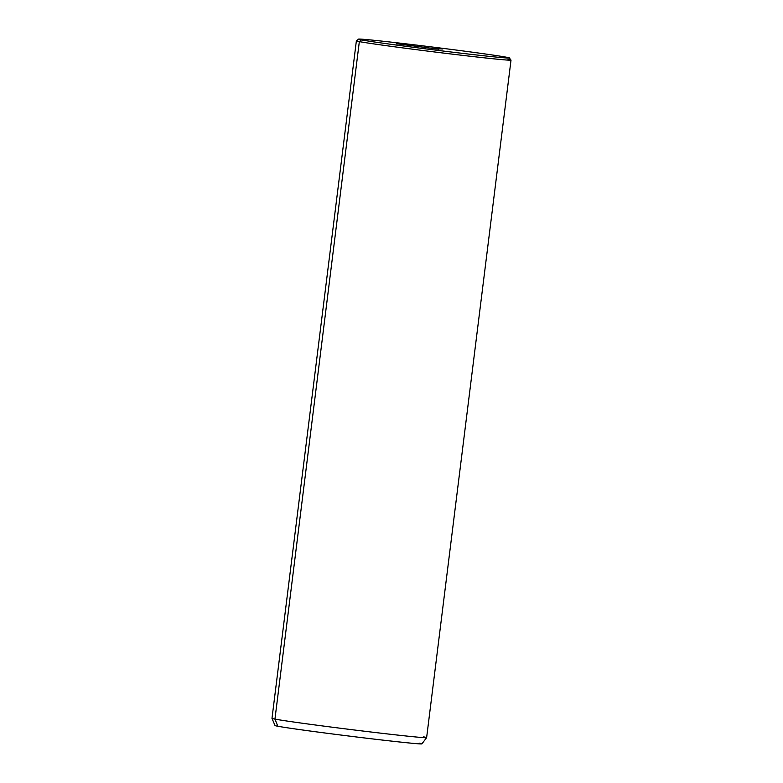 <?xml version="1.0" encoding="UTF-8"?>
<svg xmlns="http://www.w3.org/2000/svg" width="783" height="783" viewBox="0 0 783 783"><rect width="100%" height="100%" fill="white"/><g stroke="black" fill="none" stroke-linecap="round" stroke-linejoin="round"><path stroke-width="1.17" d="M506.435 57.218A75.971 1.321 -172.9 0 1 454.62 52.422A75.971 1.321 -172.9 0 1 361.443 39.904A75.971 1.321 -172.9 0 1 413.248 44.7A75.971 1.321 -172.9 0 1 506.435 57.218A75.971 1.321 7.1 0 0 424.229 46.031A75.971 1.321 7.1 0 0 358.555 39.15A75.971 1.321 7.1 0 0 361.443 39.904A75.971 1.321 7.1 0 0 444.95 51.257A75.971 1.321 7.1 0 0 509.312 57.932A75.971 1.321 7.1 0 0 506.435 57.218M438.95 49.26L427.244 47.734L438.95 49.26M509.312 57.932L511.005 60.105A77.918 1.36 -172.9 0 1 444.989 53.254A77.918 1.36 -172.9 0 1 359.338 41.616L361.443 39.904L359.338 41.616A77.918 1.36 -172.9 0 1 356.382 40.843A77.918 1.36 7.1 0 0 359.338 41.616A77.918 1.36 7.1 0 0 444.323 53.175A77.918 1.36 7.1 0 0 511.015 60.125A77.918 1.36 7.1 0 0 508.05 59.381M511.015 60.125L426.627 737.625A77.918 1.36 -172.9 0 1 359.935 730.676A77.918 1.36 -172.9 0 1 274.95 719.107L359.338 41.616L274.95 719.107A77.918 1.36 -172.9 0 1 271.985 718.363A77.918 1.36 7.1 0 0 274.95 719.107A77.918 1.36 7.1 0 0 359.544 730.627A77.918 1.36 7.1 0 0 426.627 737.635A77.918 1.36 7.1 0 0 423.662 736.872M426.627 737.635L421.92 743.85A74.023 1.292 -172.9 0 1 358.203 737.195A74.023 1.292 -172.9 0 1 277.838 726.252L274.95 719.107L277.838 726.252A74.023 1.292 -172.9 0 1 275.019 725.547L271.985 718.373L356.373 40.863L358.555 39.15M277.838 726.252A74.023 1.292 7.1 0 0 368.627 738.447A74.023 1.292 7.1 0 0 419.111 743.126M442.454 48.957L433.939 48.566L396.227 43.711"/></g></svg>
